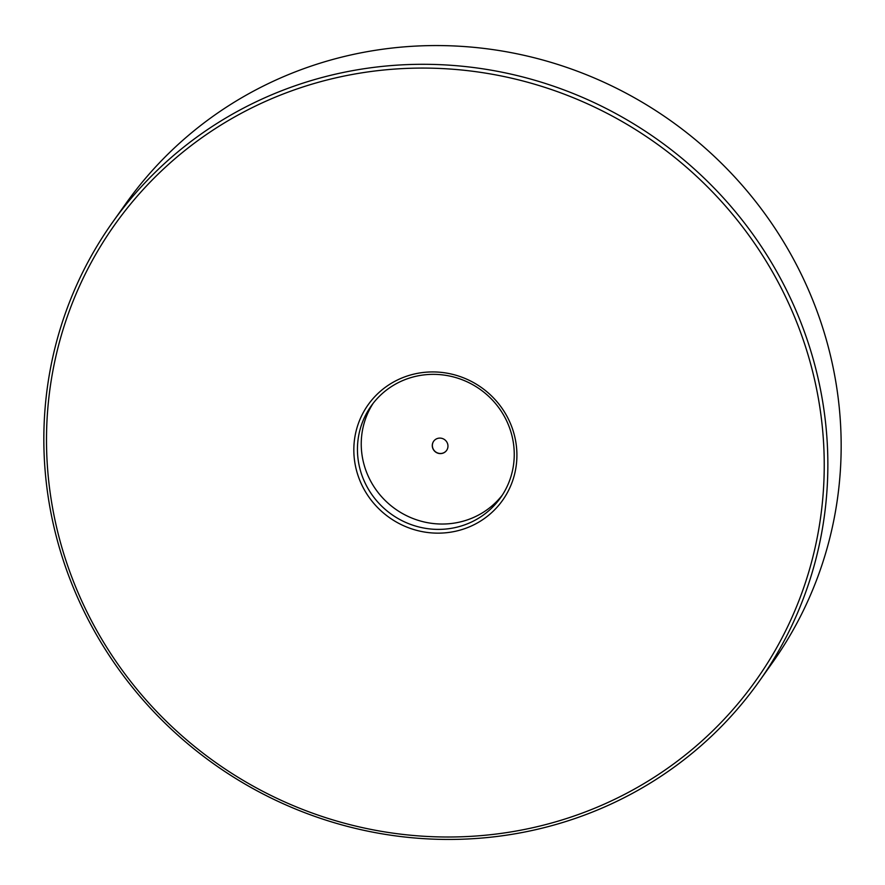 <?xml version="1.0" encoding="UTF-8"?>
<svg xmlns="http://www.w3.org/2000/svg" width="885" height="885" viewBox="0 0 885 885"><rect width="100%" height="100%" fill="white"/><g stroke="black" fill="none" stroke-linecap="round" stroke-linejoin="round"><path stroke-width="1.33" d="M759.109 681.45L772.417 662.71A396.491 382.984 -144.6 0 0 791.522 255.533A396.491 382.984 -144.6 0 0 125.891 203.55L112.583 222.29A396.491 382.984 35.4 0 1 778.214 274.273A396.491 382.984 35.4 0 1 759.109 681.45A396.491 382.984 35.4 0 1 93.478 629.467A396.491 382.984 35.4 0 1 112.583 222.29M774.994 276.363A393.316 379.919 -144.6 0 0 245.953 110.824A393.316 379.919 -144.6 0 0 95.746 628.726A393.316 379.919 -144.6 0 0 624.788 794.265A393.316 379.919 -144.6 0 0 774.994 276.363M506.585 415.596A82.471 79.661 35.4 0 1 475.09 524.185A82.471 79.661 35.4 0 1 364.155 489.482A82.471 79.661 35.4 0 1 395.65 380.893A82.471 79.661 35.4 0 1 506.585 415.596M367.375 487.392A79.296 76.597 -144.6 0 0 500.501 497.79A79.296 76.597 -144.6 0 0 504.317 416.348A79.296 76.597 -144.6 0 0 371.191 405.949A79.296 76.597 -144.6 0 0 367.375 487.392M502.337 495.069A79.296 76.597 35.4 0 1 371.169 482.037A79.296 76.597 35.4 0 1 373.149 403.317M433.694 441.206A7.932 7.655 -144.6 0 0 444.016 452.633A7.932 7.655 -144.6 0 0 446.626 450.388M436.305 438.96A7.932 7.655 -144.6 0 0 434.325 450.874A7.932 7.655 -144.6 0 0 446.593 450.443A7.932 7.655 -144.6 0 0 436.305 438.96"/></g></svg>
